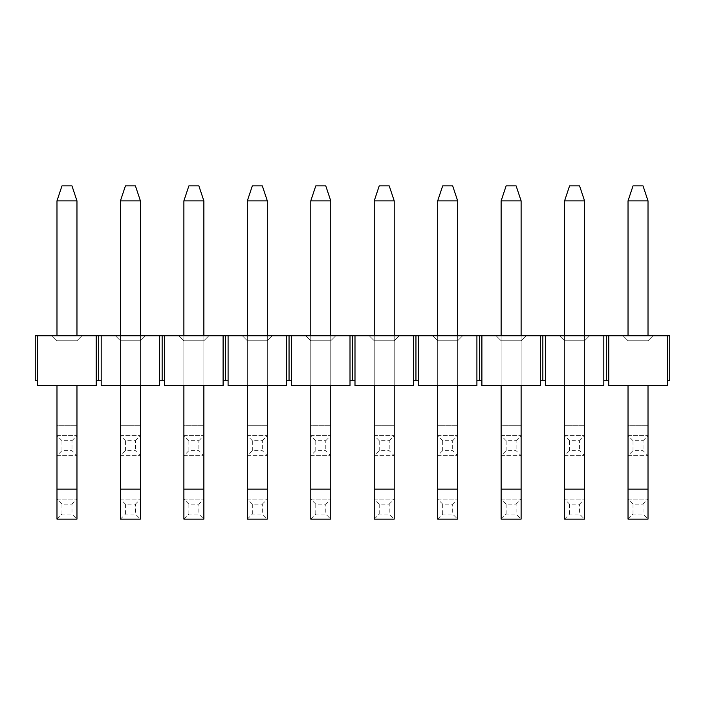<?xml version="1.0" encoding="UTF-8"?>
<svg xmlns="http://www.w3.org/2000/svg" width="705" height="705" viewBox="0 0 705 705"><rect width="100%" height="100%" fill="white"/><g stroke="black" fill="none" stroke-linecap="round" stroke-linejoin="round"><path stroke-width="0.53" stroke-dasharray="3.52 2.64" d="M643.022 185.882L633.028 185.882L643.022 185.882L648.018 200.872L628.032 200.872L633.028 185.882L643.022 185.882L648.018 200.872L628.032 200.872L633.028 185.882L628.032 200.872L648.018 200.872L643.022 185.882M628.032 335.765L628.032 385.723L648.018 385.723L648.018 335.765M648.018 489.147L628.032 489.147L628.032 519.118L648.018 519.118L648.018 200.872M628.032 489.147L628.032 200.872M628.032 519.118L633.028 514.121L643.022 514.121L648.018 519.118M633.028 514.121L633.028 504.128L643.022 504.128L643.022 514.121M633.028 504.128L628.032 499.131L648.018 499.131L643.022 504.128M628.032 499.131L648.018 499.131M579.572 185.882L569.578 185.882L579.572 185.882L584.568 200.872L564.582 200.872L569.578 185.882L579.572 185.882L584.568 200.872L564.582 200.872L569.578 185.882L564.582 200.872L584.568 200.872L579.572 185.882M564.582 335.765L564.582 385.723L584.568 385.723L584.568 335.765M584.568 489.147L564.582 489.147L564.582 519.118L584.568 519.118L584.568 200.872M564.582 489.147L564.582 200.872M564.582 519.118L569.578 514.121L579.572 514.121L584.568 519.118M569.578 514.121L569.578 504.128L579.572 504.128L579.572 514.121M569.578 504.128L564.582 499.131L584.568 499.131L579.572 504.128M564.582 499.131L584.568 499.131M516.122 185.882L506.128 185.882L516.122 185.882L521.118 200.872L501.132 200.872L506.128 185.882L516.122 185.882L521.118 200.872L501.132 200.872L506.128 185.882L501.132 200.872L521.118 200.872L516.122 185.882M501.132 335.765L501.132 385.723L521.118 385.723L521.118 335.765M521.118 489.147L501.132 489.147L501.132 519.118L521.118 519.118L521.118 200.872M501.132 489.147L501.132 200.872M501.132 519.118L506.128 514.121L516.122 514.121L521.118 519.118M506.128 514.121L506.128 504.128L516.122 504.128L516.122 514.121M506.128 504.128L501.132 499.131L521.118 499.131L516.122 504.128M501.132 499.131L521.118 499.131M452.672 185.882L442.678 185.882L452.672 185.882L457.668 200.872L437.682 200.872L442.678 185.882L452.672 185.882L457.668 200.872L437.682 200.872L442.678 185.882L437.682 200.872L457.668 200.872L452.672 185.882M437.682 335.765L437.682 385.723L457.668 385.723L457.668 335.765M457.668 489.147L437.682 489.147L437.682 519.118L457.668 519.118L457.668 200.872M437.682 489.147L437.682 200.872M437.682 519.118L442.678 514.121L452.672 514.121L457.668 519.118M442.678 514.121L442.678 504.128L452.672 504.128L452.672 514.121M442.678 504.128L437.682 499.131L457.668 499.131L452.672 504.128M437.682 499.131L457.668 499.131M389.222 185.882L379.228 185.882L389.222 185.882L394.218 200.872L374.232 200.872L379.228 185.882L389.222 185.882L394.218 200.872L374.232 200.872L379.228 185.882L374.232 200.872L394.218 200.872L389.222 185.882M374.232 335.765L374.232 385.723L394.218 385.723L394.218 335.765M394.218 489.147L374.232 489.147L374.232 519.118L394.218 519.118L394.218 200.872M374.232 489.147L374.232 200.872M374.232 519.118L379.228 514.121L389.222 514.121L394.218 519.118M379.228 514.121L379.228 504.128L389.222 504.128L389.222 514.121M379.228 504.128L374.232 499.131L394.218 499.131L389.222 504.128M374.232 499.131L394.218 499.131M325.772 185.882L315.778 185.882L325.772 185.882L330.768 200.872L310.782 200.872L315.778 185.882L325.772 185.882L330.768 200.872L310.782 200.872L315.778 185.882L310.782 200.872L330.768 200.872L325.772 185.882M310.782 335.765L310.782 385.723L330.768 385.723L330.768 335.765M330.768 489.147L310.782 489.147L310.782 519.118L330.768 519.118L330.768 200.872M310.782 489.147L310.782 200.872M310.782 519.118L315.778 514.121L325.772 514.121L330.768 519.118M315.778 514.121L315.778 504.128L325.772 504.128L325.772 514.121M315.778 504.128L310.782 499.131L330.768 499.131L325.772 504.128M310.782 499.131L330.768 499.131M262.322 185.882L252.328 185.882L262.322 185.882L267.318 200.872L247.332 200.872L252.328 185.882L262.322 185.882L267.318 200.872L247.332 200.872L252.328 185.882L247.332 200.872L267.318 200.872L262.322 185.882M247.332 335.765L247.332 385.723L267.318 385.723L267.318 335.765M267.318 489.147L247.332 489.147L247.332 519.118L267.318 519.118L267.318 200.872M247.332 489.147L247.332 200.872M247.332 519.118L252.328 514.121L262.322 514.121L267.318 519.118M252.328 514.121L252.328 504.128L262.322 504.128L262.322 514.121M252.328 504.128L247.332 499.131L267.318 499.131L262.322 504.128M247.332 499.131L267.318 499.131M198.872 185.882L188.878 185.882L198.872 185.882L203.868 200.872L183.882 200.872L188.878 185.882L198.872 185.882L203.868 200.872L183.882 200.872L188.878 185.882L183.882 200.872L203.868 200.872L198.872 185.882M183.882 335.765L183.882 385.723L203.868 385.723L203.868 335.765M203.868 489.147L183.882 489.147L183.882 519.118L203.868 519.118L203.868 200.872M183.882 489.147L183.882 200.872M183.882 519.118L188.878 514.121L198.872 514.121L203.868 519.118M188.878 514.121L188.878 504.128L198.872 504.128L198.872 514.121M188.878 504.128L183.882 499.131L203.868 499.131L198.872 504.128M183.882 499.131L203.868 499.131M135.422 185.882L125.428 185.882L135.422 185.882L140.418 200.872L120.432 200.872L125.428 185.882L135.422 185.882L140.418 200.872L120.432 200.872L125.428 185.882L120.432 200.872L140.418 200.872L135.422 185.882M120.432 335.765L120.432 385.723L140.418 385.723L140.418 335.765M140.418 489.147L120.432 489.147L120.432 519.118L140.418 519.118L140.418 200.872M120.432 489.147L120.432 200.872M120.432 519.118L125.428 514.121L135.422 514.121L140.418 519.118M125.428 514.121L125.428 504.128L135.422 504.128L135.422 514.121M125.428 504.128L120.432 499.131L140.418 499.131L135.422 504.128M120.432 499.131L140.418 499.131M71.972 185.882L61.978 185.882L71.972 185.882L76.968 200.872L56.982 200.872L61.978 185.882L71.972 185.882L76.968 200.872L56.982 200.872L61.978 185.882L56.982 200.872L76.968 200.872L71.972 185.882M56.982 335.765L56.982 385.723L76.968 385.723L76.968 335.765M76.968 489.147L56.982 489.147L56.982 519.118L76.968 519.118L76.968 200.872M56.982 489.147L56.982 200.872M56.982 519.118L61.978 514.121L71.972 514.121L76.968 519.118M61.978 514.121L61.978 504.128L71.972 504.128L71.972 514.121M61.978 504.128L56.982 499.131L76.968 499.131L71.972 504.128M56.982 499.131L76.968 499.131M628.032 425.697L628.032 455.668L628.032 425.697L648.018 425.697L628.032 425.697M628.032 455.668L648.018 455.668L628.032 455.668L633.028 450.671L643.022 450.671L648.018 455.668M633.028 450.671L633.028 440.678L643.022 440.678L643.022 450.671M633.028 440.678L628.032 435.681L648.018 435.681L643.022 440.678M628.032 435.681L648.018 435.681M564.582 425.697L564.582 455.668L564.582 425.697L584.568 425.697L564.582 425.697M564.582 455.668L584.568 455.668L564.582 455.668L569.578 450.671L579.572 450.671L584.568 455.668M569.578 450.671L569.578 440.678L579.572 440.678L579.572 450.671M569.578 440.678L564.582 435.681L584.568 435.681L579.572 440.678M564.582 435.681L584.568 435.681M501.132 425.697L501.132 455.668L501.132 425.697L521.118 425.697L501.132 425.697M501.132 455.668L521.118 455.668L501.132 455.668L506.128 450.671L516.122 450.671L521.118 455.668M506.128 450.671L506.128 440.678L516.122 440.678L516.122 450.671M506.128 440.678L501.132 435.681L521.118 435.681L516.122 440.678M501.132 435.681L521.118 435.681M437.682 425.697L437.682 455.668L437.682 425.697L457.668 425.697L437.682 425.697M437.682 455.668L457.668 455.668L437.682 455.668L442.678 450.671L452.672 450.671L457.668 455.668M442.678 450.671L442.678 440.678L452.672 440.678L452.672 450.671M442.678 440.678L437.682 435.681L457.668 435.681L452.672 440.678M437.682 435.681L457.668 435.681M374.232 425.697L374.232 455.668L374.232 425.697L394.218 425.697L374.232 425.697M374.232 455.668L394.218 455.668L374.232 455.668L379.228 450.671L389.222 450.671L394.218 455.668M379.228 450.671L379.228 440.678L389.222 440.678L389.222 450.671M379.228 440.678L374.232 435.681L394.218 435.681L389.222 440.678M374.232 435.681L394.218 435.681M310.782 425.697L310.782 455.668L310.782 425.697L330.768 425.697L310.782 425.697M310.782 455.668L330.768 455.668L310.782 455.668L315.778 450.671L325.772 450.671L330.768 455.668M315.778 450.671L315.778 440.678L325.772 440.678L325.772 450.671M315.778 440.678L310.782 435.681L330.768 435.681L325.772 440.678M310.782 435.681L330.768 435.681M247.332 425.697L247.332 455.668L247.332 425.697L267.318 425.697L247.332 425.697M247.332 455.668L267.318 455.668L247.332 455.668L252.328 450.671L262.322 450.671L267.318 455.668M252.328 450.671L252.328 440.678L262.322 440.678L262.322 450.671M252.328 440.678L247.332 435.681L267.318 435.681L262.322 440.678M247.332 435.681L267.318 435.681M183.882 425.697L183.882 455.668L183.882 425.697L203.868 425.697L183.882 425.697M183.882 455.668L203.868 455.668L183.882 455.668L188.878 450.671L198.872 450.671L203.868 455.668M188.878 450.671L188.878 440.678L198.872 440.678L198.872 450.671M188.878 440.678L183.882 435.681L203.868 435.681L198.872 440.678M183.882 435.681L203.868 435.681M120.432 425.697L120.432 455.668L120.432 425.697L140.418 425.697L120.432 425.697M120.432 455.668L140.418 455.668L120.432 455.668L125.428 450.671L135.422 450.671L140.418 455.668M125.428 450.671L125.428 440.678L135.422 440.678L135.422 450.671M125.428 440.678L120.432 435.681L140.418 435.681L135.422 440.678M120.432 435.681L140.418 435.681M56.982 425.697L56.982 455.668L56.982 425.697L76.968 425.697L56.982 425.697M56.982 455.668L76.968 455.668L56.982 455.668L61.978 450.671L71.972 450.671L76.968 455.668M61.978 450.671L61.978 440.678L71.972 440.678L71.972 450.671M61.978 440.678L56.982 435.681L76.968 435.681L71.972 440.678M56.982 435.681L76.968 435.681M37.744 380.726L37.744 335.765L35.25 335.765L35.25 380.726L37.744 380.726L37.744 385.723L96.206 385.723L96.206 380.726L101.194 380.726L101.194 385.723L159.656 385.723L159.656 380.726L164.644 380.726L164.644 385.723L223.106 385.723L223.106 380.726L228.094 380.726L228.094 385.723L286.556 385.723L286.556 380.726L291.544 380.726L291.544 385.723L350.006 385.723L350.006 380.726L354.994 380.726L354.994 385.723L413.456 385.723L413.456 380.726L418.444 380.726L418.444 385.723L476.906 385.723L476.906 380.726L481.894 380.726L481.894 385.723L540.356 385.723L540.356 380.726L545.344 380.726L545.344 385.723L603.806 385.723L603.806 380.726L608.794 380.726L608.794 385.723L667.256 385.723L667.256 380.726L669.75 380.726L669.75 335.765L96.206 335.765L96.206 380.726M76.968 385.723L76.968 340.762L76.968 385.723L76.968 340.762L76.968 385.723L56.982 385.723L76.968 385.723L56.982 385.723L56.982 340.762L51.985 335.765L81.965 335.765L51.985 335.765L81.965 335.765L51.985 335.765L56.982 340.762L56.982 385.723L56.982 340.762L76.968 340.762L56.982 340.762L51.985 335.765L56.982 340.762L56.982 385.723M37.744 335.765L96.206 335.765M648.018 385.723L648.018 340.762L653.015 335.765L648.018 340.762L648.018 385.723L648.018 340.762L653.015 335.765L623.035 335.765L653.015 335.765L623.035 335.765L653.015 335.765L648.018 340.762L628.032 340.762L628.032 385.723L648.018 385.723L628.032 385.723L628.032 340.762L623.035 335.765L628.032 340.762L648.018 340.762L648.018 385.723L628.032 385.723L628.032 340.762L623.035 335.765L628.032 340.762L648.018 340.762L628.032 340.762L628.032 385.723M584.568 385.723L584.568 340.762L589.565 335.765L584.568 340.762L584.568 385.723L584.568 340.762L589.565 335.765L559.585 335.765L589.565 335.765L559.585 335.765L589.565 335.765L584.568 340.762L564.582 340.762L564.582 385.723L584.568 385.723L564.582 385.723L564.582 340.762L559.585 335.765L564.582 340.762L584.568 340.762L584.568 385.723L564.582 385.723L564.582 340.762L559.585 335.765L564.582 340.762L584.568 340.762L564.582 340.762L564.582 385.723M521.118 385.723L521.118 340.762L526.115 335.765L521.118 340.762L521.118 385.723L521.118 340.762L526.115 335.765L496.135 335.765L526.115 335.765L496.135 335.765L526.115 335.765L521.118 340.762L501.132 340.762L501.132 385.723L521.118 385.723L501.132 385.723L501.132 340.762L496.135 335.765L501.132 340.762L521.118 340.762L521.118 385.723L501.132 385.723L501.132 340.762L496.135 335.765L501.132 340.762L521.118 340.762L501.132 340.762L501.132 385.723M457.668 385.723L457.668 340.762L462.665 335.765L457.668 340.762L457.668 385.723L457.668 340.762L462.665 335.765L432.685 335.765L462.665 335.765L432.685 335.765L462.665 335.765L457.668 340.762L437.682 340.762L437.682 385.723L457.668 385.723L437.682 385.723L437.682 340.762L432.685 335.765L437.682 340.762L457.668 340.762L457.668 385.723L437.682 385.723L437.682 340.762L432.685 335.765L437.682 340.762L457.668 340.762L437.682 340.762L437.682 385.723M394.218 385.723L394.218 340.762L399.215 335.765L394.218 340.762L394.218 385.723L394.218 340.762L399.215 335.765L369.235 335.765L399.215 335.765L369.235 335.765L399.215 335.765L394.218 340.762L374.232 340.762L374.232 385.723L394.218 385.723L374.232 385.723L374.232 340.762L369.235 335.765L374.232 340.762L394.218 340.762L394.218 385.723L374.232 385.723L374.232 340.762L369.235 335.765L374.232 340.762L394.218 340.762L374.232 340.762L374.232 385.723M330.768 385.723L330.768 340.762L335.765 335.765L330.768 340.762L330.768 385.723L330.768 340.762L335.765 335.765L305.785 335.765L335.765 335.765L305.785 335.765L335.765 335.765L330.768 340.762L310.782 340.762L310.782 385.723L330.768 385.723L310.782 385.723L310.782 340.762L305.785 335.765L310.782 340.762L330.768 340.762L330.768 385.723L310.782 385.723L310.782 340.762L305.785 335.765L310.782 340.762L330.768 340.762L310.782 340.762L310.782 385.723M267.318 385.723L267.318 340.762L272.315 335.765L267.318 340.762L267.318 385.723L267.318 340.762L272.315 335.765L242.335 335.765L272.315 335.765L242.335 335.765L272.315 335.765L267.318 340.762L247.332 340.762L247.332 385.723L267.318 385.723L247.332 385.723L247.332 340.762L242.335 335.765L247.332 340.762L267.318 340.762L267.318 385.723L247.332 385.723L247.332 340.762L242.335 335.765L247.332 340.762L267.318 340.762L247.332 340.762L247.332 385.723M203.868 385.723L203.868 340.762L208.865 335.765L203.868 340.762L203.868 385.723L203.868 340.762L208.865 335.765L178.885 335.765L208.865 335.765L178.885 335.765L208.865 335.765L203.868 340.762L183.882 340.762L183.882 385.723L203.868 385.723L183.882 385.723L183.882 340.762L178.885 335.765L183.882 340.762L203.868 340.762L203.868 385.723L183.882 385.723L183.882 340.762L178.885 335.765L183.882 340.762L203.868 340.762L183.882 340.762L183.882 385.723M140.418 385.723L140.418 340.762L145.415 335.765L140.418 340.762L145.415 335.765L115.435 335.765L145.415 335.765L115.435 335.765L145.415 335.765L140.418 340.762L120.432 340.762L115.435 335.765L120.432 340.762L140.418 340.762L120.432 340.762L120.432 385.723L120.432 340.762L120.432 385.723L140.418 385.723L140.418 340.762L140.418 385.723L140.418 340.762L120.432 340.762L115.435 335.765L120.432 340.762L120.432 385.723L140.418 385.723L120.432 385.723M76.968 340.762L81.965 335.765L76.968 340.762L56.982 340.762L76.968 340.762L81.965 335.765L76.968 340.762M608.794 380.726L608.794 335.765M667.256 335.765L667.256 380.726M606.3 380.726L606.3 335.765M603.806 380.726L603.806 335.765M545.344 380.726L545.344 335.765M542.85 380.726L542.85 335.765M540.356 380.726L540.356 335.765M481.894 380.726L481.894 335.765M479.4 380.726L479.4 335.765M476.906 380.726L476.906 335.765M418.444 380.726L418.444 335.765M415.95 380.726L415.95 335.765M413.456 380.726L413.456 335.765M354.994 380.726L354.994 335.765M352.5 380.726L352.5 335.765M350.006 380.726L350.006 335.765M291.544 380.726L291.544 335.765M289.05 380.726L289.05 335.765M286.556 380.726L286.556 335.765M228.094 380.726L228.094 335.765M225.6 380.726L225.6 335.765M223.106 380.726L223.106 335.765M164.644 380.726L164.644 335.765M162.15 380.726L162.15 335.765M159.656 380.726L159.656 335.765M101.194 380.726L101.194 335.765M98.7 380.726L98.7 335.765"/><path stroke-width="1.06" d="M633.028 185.882L643.022 185.882L648.018 200.872L628.032 200.872L633.028 185.882M628.032 200.872L628.032 335.765M628.032 385.723L628.032 489.147L648.018 489.147L648.018 385.723M648.018 335.765L648.018 200.872M648.018 489.147L648.018 519.118L628.032 519.118L628.032 489.147M569.578 185.882L579.572 185.882L584.568 200.872L564.582 200.872L569.578 185.882M564.582 200.872L564.582 335.765M564.582 385.723L564.582 489.147L584.568 489.147L584.568 385.723M584.568 335.765L584.568 200.872M584.568 489.147L584.568 519.118L564.582 519.118L564.582 489.147M506.128 185.882L516.122 185.882L521.118 200.872L501.132 200.872L506.128 185.882M501.132 200.872L501.132 335.765M501.132 385.723L501.132 489.147L521.118 489.147L521.118 385.723M521.118 335.765L521.118 200.872M521.118 489.147L521.118 519.118L501.132 519.118L501.132 489.147M442.678 185.882L452.672 185.882L457.668 200.872L437.682 200.872L442.678 185.882M437.682 200.872L437.682 335.765M437.682 385.723L437.682 489.147L457.668 489.147L457.668 385.723M457.668 335.765L457.668 200.872M457.668 489.147L457.668 519.118L437.682 519.118L437.682 489.147M379.228 185.882L389.222 185.882L394.218 200.872L374.232 200.872L379.228 185.882M374.232 200.872L374.232 335.765M374.232 385.723L374.232 489.147L394.218 489.147L394.218 385.723M394.218 335.765L394.218 200.872M394.218 489.147L394.218 519.118L374.232 519.118L374.232 489.147M315.778 185.882L325.772 185.882L330.768 200.872L310.782 200.872L315.778 185.882M310.782 200.872L310.782 335.765M310.782 385.723L310.782 489.147L330.768 489.147L330.768 385.723M330.768 335.765L330.768 200.872M330.768 489.147L330.768 519.118L310.782 519.118L310.782 489.147M252.328 185.882L262.322 185.882L267.318 200.872L247.332 200.872L252.328 185.882M247.332 200.872L247.332 335.765M247.332 385.723L247.332 489.147L267.318 489.147L267.318 385.723M267.318 335.765L267.318 200.872M267.318 489.147L267.318 519.118L247.332 519.118L247.332 489.147M188.878 185.882L198.872 185.882L203.868 200.872L183.882 200.872L188.878 185.882M183.882 200.872L183.882 335.765M183.882 385.723L183.882 489.147L203.868 489.147L203.868 385.723M203.868 335.765L203.868 200.872M203.868 489.147L203.868 519.118L183.882 519.118L183.882 489.147M125.428 185.882L135.422 185.882L140.418 200.872L120.432 200.872L125.428 185.882M120.432 200.872L120.432 335.765M120.432 385.723L120.432 489.147L140.418 489.147L140.418 385.723M140.418 335.765L140.418 200.872M140.418 489.147L140.418 519.118L120.432 519.118L120.432 489.147M61.978 185.882L71.972 185.882L76.968 200.872L56.982 200.872L61.978 185.882M56.982 200.872L56.982 335.765M56.982 385.723L56.982 489.147L76.968 489.147L76.968 385.723M76.968 335.765L76.968 200.872M76.968 489.147L76.968 519.118L56.982 519.118L56.982 489.147M96.206 380.726L96.206 335.765L159.656 335.765L159.656 385.723L101.194 385.723L101.194 380.726L96.206 380.726L96.206 385.723L37.744 385.723L37.744 335.765L35.25 335.765L35.25 380.726L37.744 380.726M96.206 335.765L37.744 335.765M159.656 335.765L669.75 335.765L669.75 380.726L667.256 380.726L667.256 335.765M98.7 380.726L98.7 335.765M101.194 380.726L101.194 335.765M159.656 380.726L162.15 380.726L162.15 335.765M162.15 380.726L164.644 380.726L164.644 335.765M223.106 335.765L223.106 385.723L164.644 385.723L164.644 380.726M223.106 380.726L225.6 380.726L225.6 335.765M225.6 380.726L228.094 380.726L228.094 335.765M286.556 335.765L286.556 385.723L228.094 385.723L228.094 380.726M286.556 380.726L289.05 380.726L289.05 335.765M289.05 380.726L291.544 380.726L291.544 335.765M350.006 335.765L350.006 385.723L291.544 385.723L291.544 380.726M350.006 380.726L352.5 380.726L352.5 335.765M352.5 380.726L354.994 380.726L354.994 335.765M413.456 335.765L413.456 385.723L354.994 385.723L354.994 380.726M413.456 380.726L415.95 380.726L415.95 335.765M415.95 380.726L418.444 380.726L418.444 335.765M476.906 335.765L476.906 385.723L418.444 385.723L418.444 380.726M476.906 380.726L479.4 380.726L479.4 335.765M479.4 380.726L481.894 380.726L481.894 335.765M540.356 335.765L540.356 385.723L481.894 385.723L481.894 380.726M540.356 380.726L542.85 380.726L542.85 335.765M542.85 380.726L545.344 380.726L545.344 335.765M603.806 335.765L603.806 385.723L545.344 385.723L545.344 380.726M603.806 380.726L606.3 380.726L606.3 335.765M606.3 380.726L608.794 380.726L608.794 335.765M667.256 380.726L667.256 385.723L608.794 385.723L608.794 380.726"/></g></svg>
